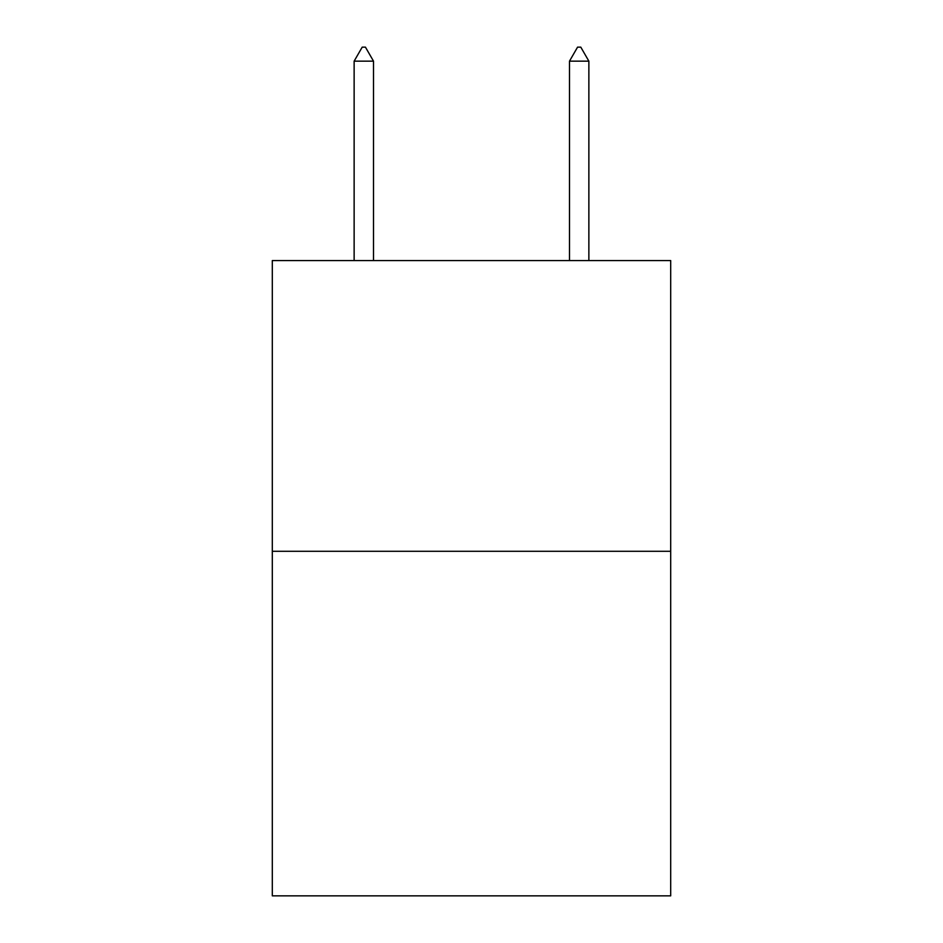 <?xml version="1.0" encoding="UTF-8"?>
<svg xmlns="http://www.w3.org/2000/svg" width="943" height="943" viewBox="0 0 943 943"><rect width="100%" height="100%" fill="white"/><g stroke="black" fill="none" stroke-linecap="round" stroke-linejoin="round"><path stroke-width="1.41" d="M670.697 551.29L670.697 260.563L272.303 260.563L272.303 895.85L670.697 895.85L670.697 551.29L272.303 551.29M373.511 61.154L365.436 47.15L362.206 47.15L354.132 61.154L373.511 61.154L373.511 260.563M354.132 61.154L354.132 260.563M577.564 47.15L580.794 47.15L588.868 61.154L569.489 61.154L577.564 47.15M588.868 260.563L588.868 61.154M569.489 260.563L569.489 61.154"/></g></svg>
